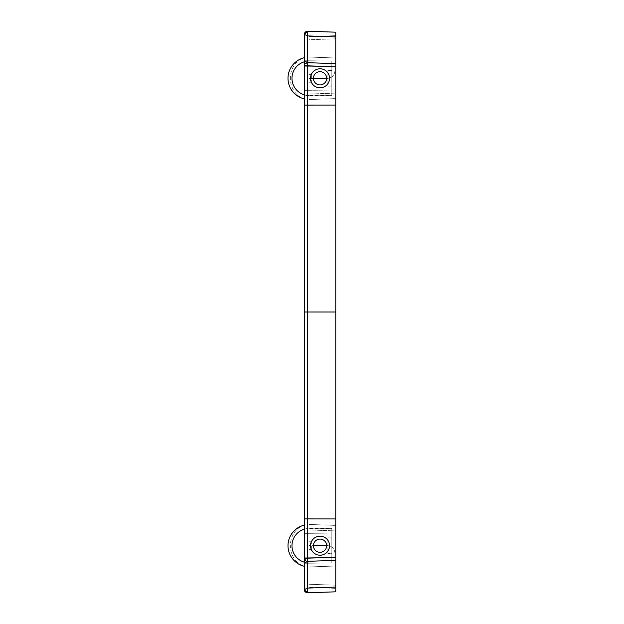 <?xml version="1.0" encoding="UTF-8"?>
<svg xmlns="http://www.w3.org/2000/svg" width="624" height="624" viewBox="0 0 624 624"><rect width="100%" height="100%" fill="white"/><g stroke="black" fill="none" stroke-linecap="round" stroke-linejoin="round"><path stroke-width="0.47" stroke-dasharray="3.12 2.34" d="M304.294 518.903L335.767 518.934L335.767 557.193L307.554 558.176L307.554 561.327L304.294 558.176L304.294 105.097L335.767 105.066L335.767 312L335.767 93.101L335.767 98.608L309.013 99.544L309.013 95.807L309.013 99.544L335.767 98.608L309.013 99.544L309.013 94.037L309.013 99.544L335.767 98.608L335.767 38.805L309.013 39.741L309.013 36.598L309.013 57.057L309.013 39.741L335.767 38.805L335.767 36.902L335.767 57.985L309.013 57.057L335.767 57.985L309.013 57.057L309.013 61.121A17.183 17.16 -90 0 0 304.294 61.815M309.013 61.324L309.013 95.48L309.013 61.324M304.294 94.786A17.183 17.16 -90 0 0 309.013 95.48L331.835 95.612L331.835 60.988L304.294 60.746L304.294 57.72L304.294 98.881L304.294 95.854L309.013 95.48A17.183 17.16 -90 0 1 291.97 78.296A17.183 17.16 -90 0 1 309.013 61.121L309.013 57.057L335.767 57.985L335.767 530.899L335.767 312L309.013 312L309.013 94.037L335.767 93.101L309.013 94.037L335.767 93.101L309.013 94.037L309.013 529.963L309.013 524.456L309.013 529.963L335.767 530.899L335.767 525.392L335.767 566.015L309.013 566.951L309.013 584.259L309.013 566.951L335.767 566.015L309.013 566.951L309.013 562.887A17.183 17.16 90 0 1 304.294 562.185M304.294 529.214A17.183 17.16 90 0 1 309.013 528.52L331.835 528.388L331.835 563.012L304.294 563.254L304.294 566.28L304.294 525.119L304.294 528.154L309.013 528.193L309.013 524.456L335.767 525.392L309.013 524.456L309.013 562.676L309.013 528.52A17.183 17.16 90 0 0 291.97 545.704A17.183 17.16 90 0 0 309.013 562.887L309.013 566.951L335.767 566.015L335.767 587.098L335.767 525.392L335.767 530.899L309.013 529.963L335.767 530.899L309.013 529.963L309.013 312L335.767 312L307.554 312L307.554 558.176L304.294 558.176L304.294 589.657L307.554 588.081L307.601 589.672M309.013 584.259L309.013 587.402L309.013 584.259L335.767 585.195L309.013 584.259M326.641 545.587L309.013 545.587L309.013 587.402L335.767 588.338L309.013 587.402L309.013 545.587L313.427 545.587M313.427 78.413L309.013 78.413L309.013 36.598L335.767 35.662L309.013 36.598L309.013 78.413L326.641 78.413M309.013 74.365L309.013 82.235L311.376 82.235L309.013 82.235L309.013 74.365L309.013 82.235L309.013 74.365L311.376 74.365L309.013 74.365L311.376 74.365L311.376 82.235L309.013 82.235L311.376 82.235L311.376 74.365L309.013 74.365M309.013 549.635L309.013 541.765L311.376 541.765L309.013 541.765L309.013 549.635L309.013 541.765L309.013 549.635L311.376 549.635L309.013 549.635L311.376 549.635L311.376 541.765L309.013 541.765L311.376 541.765L311.376 549.635L309.013 549.635M309.013 36.598L334.987 35.693L334.987 70.543C334.581 75.395 331.96 78.016 327.116 78.413C331.96 78.016 334.581 75.395 334.987 70.543L334.987 35.693L309.013 36.598M304.294 60.746L331.835 60.988L331.835 95.612L304.294 95.854L331.835 95.612L331.835 66.495L304.294 66.253L331.835 66.495L331.835 60.988L304.294 60.746L331.835 60.988L331.835 90.106L304.294 90.347L304.294 95.854L304.294 90.347L331.835 90.106L304.294 90.347L304.294 66.253L304.294 90.347L331.835 90.106L331.835 95.612L304.294 95.854L304.294 98.881L304.294 57.743A21.247 18.642 -90 0 0 290.456 76.268A21.247 18.642 -90 0 0 300.947 97.453A21.247 20.756 36.2 0 1 300.932 97.445A21.247 20.756 36.2 0 1 288.233 81.307A21.138 21.115 -90 0 1 304.294 57.72M307.601 31.543L335.767 32.191L335.767 36.902L307.554 35.919L307.601 34.328M307.242 62.681L335.767 63.664L335.767 66.807L307.554 65.824L307.554 62.673L335.767 63.664L335.767 36.902M335.767 105.066L335.767 66.807M335.767 518.934L335.767 312M307.242 561.319L335.767 560.336L335.767 557.193M335.767 560.336L335.767 587.098L307.554 588.081L307.554 561.327L335.767 560.336L307.554 561.327A3.151 3.151 0 0 1 304.294 558.176A3.151 3.151 0 0 0 307.554 561.327M307.601 592.457L335.767 591.817L335.767 587.098M329.55 545.945L329.55 545.501M329.511 544.807L329.16 543.005M328.879 542.178L328.489 541.328M328.052 540.571L327.506 539.807M326.945 539.152L326.407 538.629M326.297 538.535L325.549 537.943M324.8 537.459L323.989 537.038M323.146 536.702L322.28 536.453M321.383 536.273L320.486 536.188M319.574 536.188L318.677 536.281M317.788 536.453L316.914 536.702M316.079 537.038L315.268 537.459M314.519 537.943L313.123 539.152M312.562 539.799L312.016 540.571M311.579 541.328L311.189 542.178M310.9 543.005L310.557 544.799M310.557 546.601L310.9 548.395M311.189 549.229L311.579 550.072M312.016 550.836L312.554 551.593M313.123 552.256L313.654 552.77M313.771 552.88L314.512 553.457M315.268 553.948L316.072 554.362M316.914 554.697L317.788 554.954M318.677 555.126L319.582 555.212M320.486 555.212L321.391 555.126M322.28 554.954L323.146 554.697M323.989 554.362L324.792 553.948M325.549 553.465L326.937 552.256M327.506 551.6L328.052 550.836M328.489 550.079L328.879 549.229M329.16 548.402L329.511 546.601M304.442 559.12L304.333 558.659M335.767 63.664L307.554 62.673L304.294 65.824L304.294 105.097M307.554 62.673A3.151 3.151 0 0 0 304.294 65.824L304.294 34.343L307.554 35.919L307.554 62.673A3.151 3.151 0 0 0 304.294 65.824L307.554 65.824L307.554 312L304.294 312M304.294 563.254L331.835 563.012L304.294 563.254L331.835 563.012L331.835 557.505L304.294 557.747L331.835 557.505L331.835 528.388L304.294 528.154L331.835 528.388L331.835 563.012L331.835 557.505L304.294 557.747L304.294 525.119L304.294 566.257A21.247 18.642 90 0 1 290.456 547.732A21.247 18.642 90 0 1 300.947 526.547A21.247 20.756 -36.2 0 0 300.932 526.555A21.247 20.756 -36.2 0 0 288.233 542.693A21.138 21.115 90 0 0 304.294 566.28M304.294 528.154L304.294 533.66L331.835 533.902L304.294 533.66L304.294 557.747L331.835 557.505L331.835 533.902L304.294 533.66L331.835 533.902L331.835 528.388L304.294 528.154M304.294 98.881A21.138 21.115 -90 0 1 288.233 81.307M331.835 70.434L331.835 86.167L327.904 86.167L331.835 86.167L327.904 86.167L331.835 86.167L331.835 70.434L331.835 86.167L331.835 70.434L327.904 70.434L327.904 86.167L327.904 70.434L331.835 70.434M313.42 78.296A6.607 6.607 0 0 0 320.034 84.911A6.607 6.607 0 0 0 326.641 78.296A6.607 6.607 0 0 0 320.034 71.69A6.607 6.607 0 0 0 313.42 78.296A6.607 6.607 0 0 1 320.034 71.69A6.607 6.607 0 0 1 326.641 78.296A6.607 6.607 0 0 1 320.034 84.911A6.607 6.607 0 0 1 313.42 78.296A6.607 6.607 0 0 1 320.034 71.69A6.607 6.607 0 0 1 326.641 78.296A6.607 6.607 0 0 1 320.034 84.911A6.607 6.607 0 0 1 313.42 78.296M334.987 588.315L309.013 587.402L334.987 588.315L334.987 553.457L334.987 588.315M309.013 524.456L335.767 525.392L309.013 524.456M331.835 553.574L331.835 537.833L327.904 537.833L331.835 537.833L327.904 537.833L331.835 537.833L331.835 553.574L327.904 553.574L327.904 537.833L327.904 553.574L331.835 553.574L331.835 537.833L331.835 553.574L327.904 553.574L331.835 553.574M313.42 545.704A6.607 6.607 0 0 0 320.034 552.31A6.607 6.607 0 0 0 326.641 545.704A6.607 6.607 0 0 0 320.034 539.089A6.607 6.607 0 0 0 313.42 545.704A6.607 6.607 0 0 1 320.034 539.089A6.607 6.607 0 0 1 326.641 545.704A6.607 6.607 0 0 1 320.034 552.31A6.607 6.607 0 0 1 313.42 545.704A6.607 6.607 0 0 0 320.034 552.31A6.607 6.607 0 0 0 326.641 545.704A6.607 6.607 0 0 0 320.034 539.089A6.607 6.607 0 0 0 313.42 545.704M334.987 553.457C334.581 548.605 331.96 545.984 327.116 545.587C331.96 545.984 334.581 548.605 334.987 553.457M304.294 525.119A21.138 21.115 90 0 0 288.233 542.693A21.247 20.756 -36.2 0 1 300.932 526.555A21.247 20.756 -36.2 0 1 300.947 526.547M329.55 545.704A9.524 9.524 0 0 1 320.034 555.22A9.524 9.524 0 0 1 310.51 545.704A9.524 9.524 0 0 1 320.034 536.18A9.524 9.524 0 0 1 329.55 545.704C330.135 533.419 309.933 533.411 310.51 545.704C309.933 557.981 330.135 557.989 329.55 545.704M329.55 78.055L329.55 78.304A9.524 9.524 0 0 0 320.034 68.78A9.524 9.524 0 0 0 310.51 78.296C309.933 66.019 330.135 66.011 329.55 78.304C330.135 90.581 309.933 90.589 310.51 78.296A9.524 9.524 0 0 0 320.034 87.82A9.524 9.524 0 0 0 329.55 78.296L329.55 78.499M304.442 64.88L304.333 65.341M310.557 77.399L310.9 75.605M311.189 74.779L311.579 73.928M312.016 73.164L312.554 72.407M313.123 71.744L313.654 71.237M313.771 71.128L314.512 70.543M315.268 70.06L316.072 69.638M316.914 69.303L317.788 69.046M318.677 68.874L319.582 68.788M320.486 68.788L321.391 68.874M322.28 69.046L323.146 69.303M323.989 69.638L324.792 70.06M325.549 70.535L326.937 71.744M327.506 72.4L328.052 73.172M328.489 73.921L328.879 74.779M329.16 75.598L329.511 77.399M329.511 79.193L329.16 80.995M328.879 81.822L328.489 82.672M328.052 83.429L327.506 84.193M326.945 84.848L326.407 85.371M326.297 85.472L325.549 86.057M324.8 86.541L323.989 86.962M323.146 87.298L322.28 87.555M321.383 87.727L320.486 87.812M319.574 87.812L318.677 87.727M317.788 87.555L316.914 87.298M316.079 86.962L315.268 86.541M314.519 86.065L313.123 84.856M312.562 84.201L312.016 83.437M311.579 82.68L311.189 81.822M310.9 81.003L310.557 79.201M331.835 66.495L304.294 66.253L331.835 66.495M304.294 589.657L304.629 591.068M305.245 32.089L304.847 32.565M304.715 32.783L304.294 34.281"/><path stroke-width="0.94" d="M326.641 78.413L313.427 78.413M304.294 34.336L307.554 31.2L307.554 35.919L304.294 34.343L307.554 31.2L335.767 32.191L335.767 591.817L307.554 592.8L304.294 589.657L304.294 558.176A3.151 3.151 0 0 0 307.554 561.327L307.554 558.176L304.294 558.176A3.151 3.151 0 0 0 307.554 561.327L335.767 560.336M335.767 312L304.294 312L304.294 105.097L335.767 105.066M304.294 312L304.294 518.903L335.767 518.934M304.294 518.903L304.333 558.659M329.55 545.501L329.511 544.807M329.16 543.005L328.879 542.178M328.489 541.328L328.052 540.571M327.506 539.807L326.945 539.152M325.549 537.943L324.8 537.459M323.989 537.038L323.146 536.702M322.28 536.453L321.383 536.273M320.486 536.188L319.574 536.188M318.677 536.281L317.788 536.453M316.914 536.702L316.079 537.038M315.268 537.459L314.519 537.943M313.123 539.152L312.562 539.799M312.016 540.571L311.579 541.328M311.189 542.178L310.9 543.005M310.557 544.799L310.557 546.601M310.9 548.395L311.189 549.229M311.579 550.072L312.016 550.836M312.554 551.593L313.123 552.256M314.512 553.457L315.268 553.948M316.072 554.362L316.914 554.697M317.788 554.954L318.677 555.126M319.582 555.212L320.486 555.212M321.391 555.126L322.28 554.954M323.146 554.697L323.989 554.362M324.792 553.948L325.549 553.465M326.937 552.256L327.506 551.6M328.052 550.836L328.489 550.079M328.879 549.229L329.16 548.402M329.511 546.601L329.55 545.945M304.606 559.549L304.442 559.12M335.767 587.098L307.554 588.081L304.294 589.657L307.554 592.8L307.554 561.327M307.515 31.2L307.554 31.2C305.557 31.465 304.473 32.51 304.294 34.343L304.294 65.824A3.151 3.151 0 0 1 307.554 62.673L307.554 65.824L304.294 65.824A3.151 3.151 0 0 1 307.554 62.673L335.767 63.664M304.294 105.097L304.333 65.341M304.294 566.257L304.294 563.254M304.294 57.743L304.294 60.746M304.294 566.28A21.138 21.115 90 0 1 304.294 525.119M304.294 562.185A17.183 17.16 90 0 1 304.294 529.214M326.641 545.704A6.607 6.607 0 0 1 320.034 552.31A6.607 6.607 0 0 1 313.42 545.704A6.607 6.607 0 0 1 320.034 539.089A6.607 6.607 0 0 1 326.641 545.704M329.55 545.704A9.524 9.524 0 0 0 320.034 536.18A9.524 9.524 0 0 0 310.51 545.704A9.524 9.524 0 0 0 320.034 555.22A9.524 9.524 0 0 0 329.55 545.704M313.427 545.587L326.641 545.587M307.601 589.672L307.601 592.457M307.601 34.328L307.601 31.543M304.606 64.451L304.442 64.88M310.557 79.201L310.557 77.399M310.9 75.605L311.189 74.779M311.579 73.928L312.016 73.164M312.554 72.407L313.123 71.744M314.512 70.543L315.268 70.06M316.072 69.638L316.914 69.303M317.788 69.046L318.677 68.874M319.582 68.788L320.486 68.788M321.391 68.874L322.28 69.046M323.146 69.303L323.989 69.638M324.792 70.06L325.549 70.535M326.937 71.744L327.506 72.4M328.052 73.172L328.489 73.921M328.879 74.779L329.16 75.598M329.511 77.399L329.55 78.055M329.55 78.499L329.511 79.193M329.16 80.995L328.879 81.822M328.489 82.672L328.052 83.429M327.506 84.193L326.945 84.848M325.549 86.057L324.8 86.541M323.989 86.962L323.146 87.298M322.28 87.555L321.383 87.727M320.486 87.812L319.574 87.812M318.677 87.727L317.788 87.555M316.914 87.298L316.079 86.962M315.268 86.541L314.519 86.065M313.123 84.856L312.562 84.201M312.016 83.437L311.579 82.68M311.189 81.822L310.9 81.003M329.55 78.296A9.524 9.524 0 0 1 320.034 87.82A9.524 9.524 0 0 1 310.51 78.296A9.524 9.524 0 0 1 320.034 68.78A9.524 9.524 0 0 1 329.55 78.296M313.42 78.296A6.607 6.607 0 0 0 320.034 84.911A6.607 6.607 0 0 0 326.641 78.296A6.607 6.607 0 0 0 320.034 71.69A6.607 6.607 0 0 0 313.42 78.296M304.294 61.815A17.183 17.16 -90 0 0 304.294 94.786M304.294 57.72A21.138 21.115 -90 0 0 304.294 98.881M335.767 557.193L307.554 558.176L307.554 65.824L335.767 66.807M335.767 36.902L307.554 35.919L307.554 62.673M304.629 591.068L305.011 591.653M305.783 592.324L307.554 592.8C305.214 592.176 304.122 591.123 304.294 589.657"/></g></svg>
